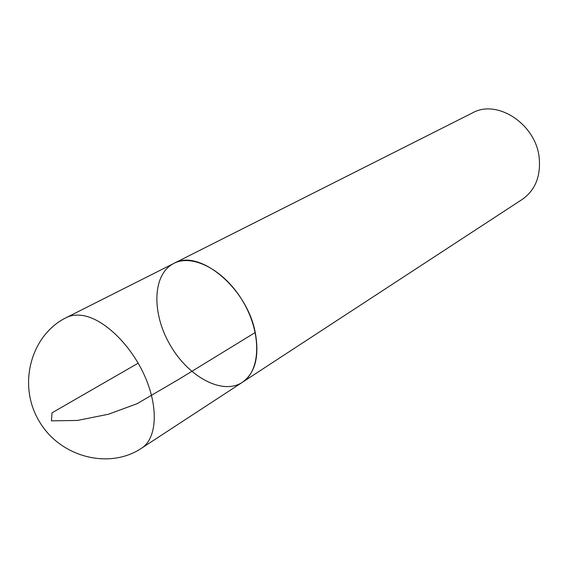 <?xml version="1.0" encoding="UTF-8"?>
<svg xmlns="http://www.w3.org/2000/svg" width="568" height="568" viewBox="0 0 568 568"><rect width="100%" height="100%" fill="white"/><g stroke="black" fill="none" stroke-linecap="round" stroke-linejoin="round"><path stroke-width="0.85" d="M539.266 158.486C536.462 124.442 497.277 98.647 472.455 112.918L173.787 263.445C198.658 248.237 246.959 287.664 255.245 332.493C259.562 356.441 255.252 373.062 242.316 382.349C222.216 395.491 188.178 376.719 170.031 344.811C151.521 313.11 152.338 274.252 173.787 263.445C192.8 253.342 225.354 270.645 243.53 302.446C261.933 334.119 260.591 370.961 242.316 382.349L522.283 199.375C535.035 190.394 540.7 176.762 539.266 158.486M138.18 363.165L52.008 412.837L51.432 420.867L77.383 420.441L108.431 414.242L137.051 403.72L179.651 378.813L255.245 332.493M173.787 263.445L66.385 317.569C71.106 315.204 76.588 314.523 82.843 315.538C104.05 318.868 131.272 345.138 144.989 376.627C158.834 408.101 156.732 438.581 141.645 448.145L242.316 382.349M66.385 317.569C31.673 334.346 17.146 383.585 38.745 420.476C59.839 457.659 109.731 469.771 141.645 448.145"/></g></svg>
